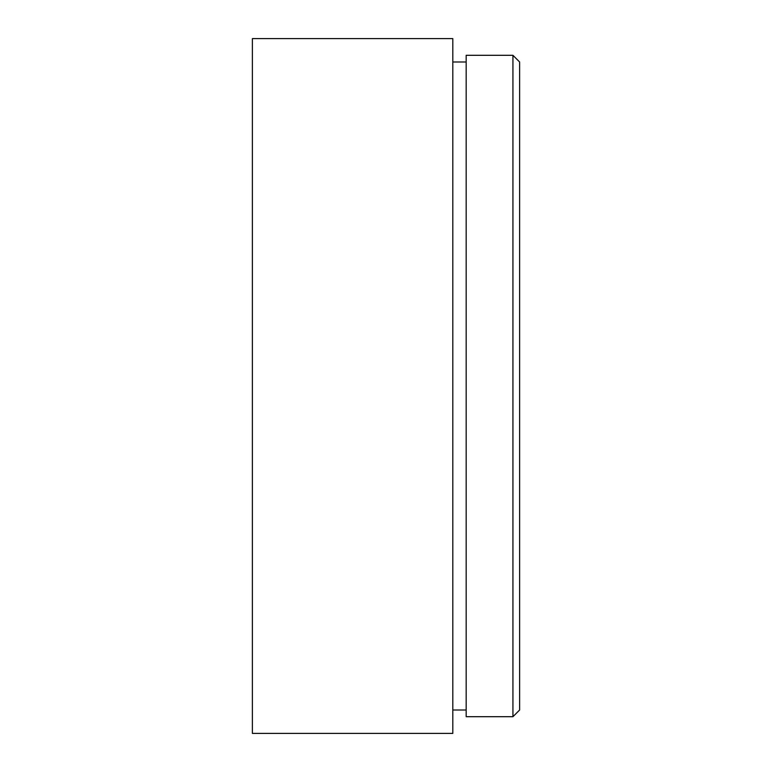 <?xml version="1.0" encoding="UTF-8"?>
<svg xmlns="http://www.w3.org/2000/svg" width="772" height="772" viewBox="0 0 772 772"><rect width="100%" height="100%" fill="white"/><g stroke="black" fill="none" stroke-linecap="round" stroke-linejoin="round"><path stroke-width="1.16" d="M512.936 55.304L519.614 61.982L519.614 710.018L512.936 716.696L512.936 55.304L466.172 55.304L466.172 716.696L512.936 716.696M452.807 386L452.807 38.6L252.386 38.6L252.386 733.4L452.807 733.4L452.807 386M466.172 61.982L452.807 61.982M466.172 710.018L452.807 710.018"/></g></svg>
